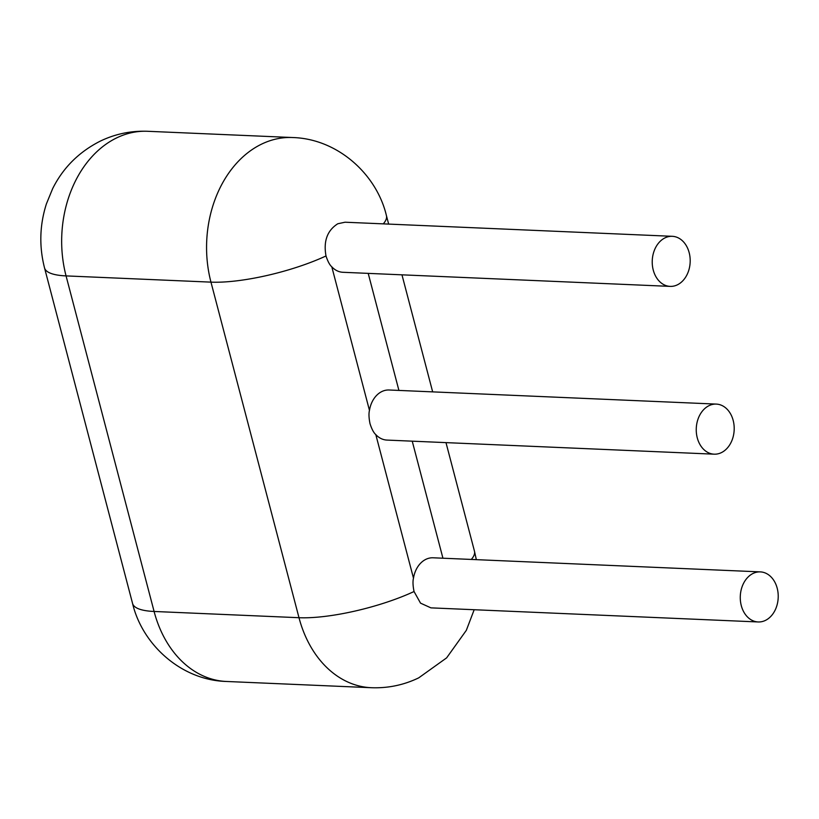 <?xml version="1.0" encoding="UTF-8"?>
<svg xmlns="http://www.w3.org/2000/svg" width="819" height="819" viewBox="0 0 819 819"><rect width="100%" height="100%" fill="white"/><g stroke="black" fill="none" stroke-linecap="round" stroke-linejoin="round"><path stroke-width="1.23" d="M677.374 284.838A25.061 18.97 -87.5 0 1 670.126 286.384A25.061 18.97 -87.5 0 1 652.252 260.534A25.061 18.97 -87.5 0 1 672.286 236.312A25.061 18.97 -87.5 0 1 690.018 257.33A25.061 18.97 -87.5 0 1 677.374 284.838M670.126 286.384L342.936 272.287A25.061 18.97 -87.5 0 1 331.797 266.81C329.719 265.039 327.784 261.415 326.003 255.958A85.923 21.212 165.3 0 1 210.964 282.135A107.402 81.306 -87.5 0 1 261.507 144.164A107.402 81.306 -87.5 0 1 292.547 137.531C337.52 138.728 376.627 174.14 386.414 215.571L388.656 224.089M672.286 236.312L345.045 222.215L337.797 223.761C327.262 230.436 323.331 241.175 326.003 255.958M714.148 454.176L386.947 440.079A25.061 18.97 -87.5 0 1 375.808 434.602C373.73 432.821 371.806 429.207 370.024 423.74C368.867 417.997 368.673 413.554 369.461 410.401A25.061 18.97 -87.5 0 1 389.107 389.998L716.308 404.095A25.061 18.97 -87.5 0 1 734.029 425.122A25.061 18.97 -87.5 0 1 721.385 452.631A25.061 18.97 -87.5 0 1 714.148 454.176A25.061 18.97 -87.5 0 1 696.273 428.317A25.061 18.97 -87.5 0 1 716.308 404.095M760.319 571.887L433.128 557.79A25.061 18.97 -87.5 0 0 413.482 578.183C412.694 581.336 412.878 585.78 414.045 591.523L420.526 603.142L430.917 607.862L758.169 621.959A25.061 18.97 -87.5 0 1 740.294 596.109A25.061 18.97 -87.5 0 1 760.319 571.887A25.061 18.97 -87.5 0 1 778.05 592.905A25.061 18.97 -87.5 0 1 765.407 620.413A25.061 18.97 -87.5 0 1 758.169 621.959M368.212 273.382L398.914 390.428M369.461 410.401L331.797 266.81M413.482 578.183L375.808 434.602M414.045 591.523A85.923 21.212 165.3 0 1 298.996 617.71L210.964 282.135L66.063 275.901L154.095 611.465A85.923 21.212 165.3 0 1 132.555 603.429L44.513 267.854C39.036 246.345 39.66 225.03 46.396 203.9L52.641 188.667C63.063 167.782 78.941 151.945 100.256 141.144C115.203 133.937 130.999 130.661 147.645 131.286A107.402 81.306 92.5 0 0 116.605 137.92A107.402 81.306 92.5 0 0 66.063 275.901A85.923 21.212 165.3 0 1 44.513 267.854M383.282 223.863A85.923 21.212 -14.7 0 0 386.414 215.571M412.233 441.165L442.936 558.21M471.324 559.428A85.923 21.212 -14.7 0 0 474.457 551.146L476.341 559.643M298.996 617.71L154.095 611.465A107.402 81.306 92.5 0 0 226.433 681.469L371.335 687.714A107.402 81.306 -87.5 0 1 298.996 617.71M401.965 274.836L432.667 391.881M445.986 442.618L474.457 551.146M474.181 609.725L466.328 630.333L446.621 657.872L418.714 677.856C403.767 685.063 387.971 688.339 371.335 687.714M147.645 131.286L292.547 137.531M226.433 681.469C181.449 680.272 142.342 644.86 132.555 603.429"/></g></svg>
